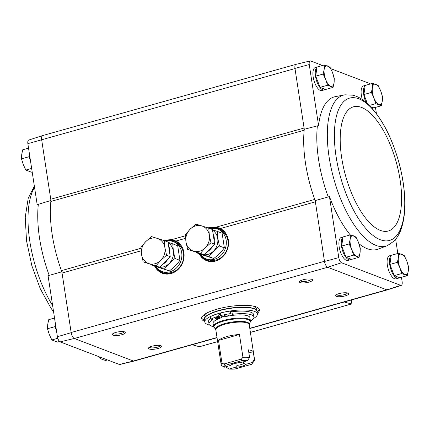 <?xml version="1.0" encoding="UTF-8"?>
<svg xmlns="http://www.w3.org/2000/svg" width="430" height="430" viewBox="0 0 430 430"><rect width="100%" height="100%" fill="white"/><g stroke="black" fill="none" stroke-linecap="round" stroke-linejoin="round"><path stroke-width="0.64" d="M362.35 99.534A11.97 4.87 -105.7 0 1 363.56 85.892L365.898 85.237A11.97 4.87 -105.7 0 1 366.081 85.194M325.15 89.295A11.97 4.87 -105.7 0 1 324.177 89.892L321.839 90.547A11.97 4.87 -105.7 0 1 313.911 80.34A11.97 4.87 -105.7 0 1 315.357 67.505L317.7 66.843A11.97 4.87 -105.7 0 1 317.877 66.806M344.973 94.804A78.443 31.906 74.3 0 0 329.117 157.09A78.443 31.906 74.3 0 0 387.376 245.648L394.041 241.079C397.497 237.462 400.083 232.823 401.781 227.169C403.437 221.783 404.42 215.666 404.732 208.819C405.323 194.532 403.394 179.127 398.954 162.61C391.45 135.971 380.76 116.116 366.871 103.044C362.458 99.099 357.83 96.487 352.976 95.213L344.973 94.804L334.863 96.745A79.228 32.223 -105.7 0 0 318.582 125.565L309.245 64.554A4.768 1.94 -105.7 0 1 310.17 60.947A4.768 1.94 -105.7 0 1 310.654 60.974L322.516 65.5M376.411 113.579L375.465 107.403M330.772 68.65L369.859 83.565A4.768 1.94 -105.7 0 1 370.44 83.968M134.117 361.05A5.321 2.166 -105.7 0 1 134.015 361.082L119.83 364.489A4.768 1.94 -105.7 0 1 119.346 364.468L60.141 341.877A4.768 1.94 -105.7 0 1 57.394 336.712L71.176 332.68L62.049 273.039A5.321 2.166 -105.7 0 0 61.436 270.637A79.792 32.454 -105.7 0 1 50.847 201.444A5.321 2.166 -105.7 0 0 50.756 199.24L304.085 128.032L304.273 129.269A79.792 32.454 74.3 0 0 304.171 130.236A5.321 2.166 -105.7 0 0 304.085 128.032L294.958 68.391L309.245 64.554M341.533 262.773A4.768 1.94 -105.7 0 1 338.786 257.608L324.5 261.467A5.321 2.166 74.3 0 0 327.574 267.25L341.533 262.773L400.738 285.364A4.768 1.94 -105.7 0 0 401.281 285.375A4.768 1.94 -105.7 0 0 402.147 281.784L401.464 277.302M397.815 253.48L395.643 239.284M304.273 129.269L317.388 125.866A79.281 32.245 74.3 0 0 328.262 196.94L329.45 196.596L338.786 257.608M328.262 196.94L315.185 200.59L324.5 261.467M318.582 125.565L317.388 125.866M57.394 336.712L48.058 275.7L49.208 275.383A79.281 32.245 -105.7 0 1 38.334 204.309L37.19 204.669L27.853 143.652L41.662 139.782A5.321 2.166 -105.7 0 1 42.629 135.579L295.883 64.387M61.861 271.803L49.208 275.383M38.334 204.309L50.95 200.482M50.756 199.24L41.662 139.782L294.985 68.569A5.321 2.166 -105.7 0 1 294.958 68.391A5.321 2.166 74.3 0 1 295.985 64.355L310.17 60.947M56.029 329.455L54.949 326.655L55.217 324.65M30.03 159.557L28.95 156.756L29.218 154.752M399.352 277.587A11.97 4.87 -105.7 0 1 398.373 278.178L396.035 278.839A11.97 4.87 -105.7 0 1 388.107 268.632A11.97 4.87 -105.7 0 1 389.558 255.791L391.897 255.135A11.97 4.87 -105.7 0 1 392.074 255.092M351.149 259.193A11.97 4.87 -105.7 0 1 350.176 259.79L347.832 260.446A11.97 4.87 -105.7 0 1 339.91 250.238A11.97 4.87 -105.7 0 1 341.356 237.403L343.694 236.742A11.97 4.87 -105.7 0 1 343.876 236.704M387.376 245.648L377.733 249.26A79.228 32.223 -105.7 0 1 358.996 243.778M350.235 234.914A79.228 32.223 -105.7 0 1 329.45 196.596M401.281 285.375L387.403 289.852A5.321 2.166 -105.7 0 1 386.79 289.841L327.574 267.25M207.798 227.814L216.403 227.072L220.375 228.534A17.501 15.308 110.9 0 1 225.325 232.695A17.501 15.308 110.9 0 1 227.255 249.83A17.501 15.308 110.9 0 1 214.398 261.322A17.501 15.308 110.9 0 1 199.154 253.748M163.352 240.311L171.962 239.564L175.929 241.031A17.501 15.308 110.9 0 1 180.885 245.186A17.501 15.308 110.9 0 1 182.809 262.322A17.501 15.308 110.9 0 1 169.957 273.819A17.501 15.308 110.9 0 1 154.714 266.245M400.738 285.364L386.79 289.841M204.718 321.355A29.256 7.724 -8.7 0 1 201.6 318.576A29.256 7.724 -8.7 0 1 223.138 307.654A29.256 7.724 -8.7 0 1 256.253 306.918A29.256 7.724 -8.7 0 1 259.44 309.729A29.256 7.724 -8.7 0 1 257.301 313.309M124.732 331.912A6.649 1.758 -8.7 0 1 125.13 332.116A6.649 1.758 -8.7 0 1 119.148 335.292A6.649 1.758 -8.7 0 1 112.488 334.051A6.649 1.758 -8.7 0 1 118.099 331.906A6.649 1.758 -8.7 0 1 124.732 331.912M311.858 279.312A6.649 1.758 -8.7 0 1 312.261 279.511A6.649 1.758 -8.7 0 1 306.273 282.687A6.649 1.758 -8.7 0 1 299.613 281.446A6.649 1.758 -8.7 0 1 305.225 279.301A6.649 1.758 -8.7 0 1 311.858 279.312M348.01 293.104A6.649 1.758 -8.7 0 1 348.408 293.303A6.649 1.758 -8.7 0 1 342.425 296.485A6.649 1.758 -8.7 0 1 335.765 295.238A6.649 1.758 -8.7 0 1 341.377 293.099A6.649 1.758 -8.7 0 1 348.01 293.104M160.879 345.709A6.649 1.758 -8.7 0 1 161.282 345.908A6.649 1.758 -8.7 0 1 155.3 349.085A6.649 1.758 -8.7 0 1 148.64 347.843A6.649 1.758 -8.7 0 1 154.246 345.698A6.649 1.758 -8.7 0 1 160.879 345.709M134.015 361.082A5.321 2.166 -105.7 0 1 133.467 361.055L74.25 338.458A5.321 2.166 74.3 0 1 71.176 332.68M216.403 227.072L314.76 199.423A79.792 32.454 74.3 0 0 315.185 200.59M50.847 201.444L304.171 130.236A79.792 32.454 -105.7 0 0 314.76 199.423A5.321 2.166 -105.7 0 1 315.378 201.831L220.375 228.534M27.853 143.652A4.768 1.94 -105.7 0 1 28.719 140.067L42.597 135.584A5.321 2.166 74.3 0 0 41.635 139.605M327.66 267.283L74.336 338.491A5.321 2.166 -105.7 0 1 71.149 332.503L324.473 261.289M217.042 337.738L134.047 361.071A5.321 2.166 -105.7 0 1 133.381 361.023L217.01 337.512M60.141 341.877L74.25 338.458M133.467 361.055L119.346 364.468M351.332 299.995L351.778 302.935A1.328 0.543 -105.7 0 1 351.536 303.988A1.328 0.543 -105.7 0 1 351.401 303.983L344.199 302M199.611 346.655A1.328 0.543 -105.7 0 1 199.499 346.725A1.328 0.543 -105.7 0 1 199.364 346.725L192.156 344.736M160.299 345.537A5.499 1.451 -8.7 0 1 155.085 347.687A5.499 1.451 -8.7 0 1 149.463 347.198M347.429 292.938A5.499 1.451 -8.7 0 1 342.21 295.087A5.499 1.451 -8.7 0 1 336.593 294.593M311.277 279.14A5.499 1.451 -8.7 0 1 306.063 281.29A5.499 1.451 -8.7 0 1 300.441 280.801M124.146 331.745A5.499 1.451 -8.7 0 1 118.933 333.895A5.499 1.451 -8.7 0 1 113.316 333.4M259.247 309.106A29.256 7.724 -8.7 0 1 257.102 312.04M204.524 320.087A29.256 7.724 -8.7 0 1 201.605 317.926M55.191 322.306A11.97 4.87 74.3 0 0 55.438 326.612A11.97 4.87 74.3 0 0 56.556 331.25M29.192 152.408A11.97 4.87 74.3 0 0 29.444 156.713A11.97 4.87 74.3 0 0 30.562 161.352M107.484 359.942L105.597 360.469L102.431 359.518L100.034 358.346L101.921 357.819M99.228 356.792L100.034 358.346M28.536 148.14L22.731 149.769L21.726 154.418L21.5 158.853L23.279 164.561L25.838 170.06L31.401 172.183L32.185 171.962M28.95 156.756L21.5 158.853M31.643 168.426L25.838 170.06M54.949 326.655L47.499 328.751L49.278 334.459L51.831 339.958L57.4 342.081L59.56 341.474M57.776 338.286L51.831 339.958M54.535 318.039L48.73 319.667L47.725 324.317L47.499 328.751M369.402 105.42L375.707 103.646L381.27 105.769L373.82 107.865L370.585 106.629M367.392 103.512L363.92 94.535L365.151 85.457L372.6 83.361L372.375 87.795L371.369 92.445L373.928 97.938L375.707 103.646M373.353 107.688A11.97 4.87 -105.7 0 1 372.375 108.279A11.97 4.87 -105.7 0 1 372.149 108.333M366.011 102.302A11.97 4.87 -105.7 0 1 365.129 85.645M359.066 257.28L351.622 259.371L346.053 257.248L341.721 246.041L342.952 236.962L350.396 234.866L350.171 239.3L349.165 243.95L351.724 249.443L353.503 255.157L359.066 257.28L360.071 252.63L360.297 248.196L358.518 242.488L355.965 236.994L350.396 234.866M350.176 259.79A11.97 4.87 -105.7 0 1 342.549 250.593A11.97 4.87 -105.7 0 1 342.925 237.15M333.073 87.381L325.623 89.472L320.054 87.349L315.722 76.148L316.953 67.064L324.403 64.968L324.172 69.402L323.172 74.051L325.725 79.545L327.504 85.258L333.073 87.381L334.072 82.732L334.303 78.298L332.519 72.589L329.966 67.096L324.403 64.968M324.177 89.892A11.97 4.87 -105.7 0 1 316.555 80.695A11.97 4.87 -105.7 0 1 316.926 67.252M407.269 275.668L399.819 277.764L394.256 275.641L389.919 264.434L391.149 255.355L398.599 253.259L398.373 257.694L397.368 262.343L399.921 267.836L401.706 273.544L407.269 275.668L408.274 271.018L408.5 266.589L406.721 260.876L404.162 255.382L398.599 253.259M398.373 278.178A11.97 4.87 -105.7 0 1 390.752 268.981A11.97 4.87 -105.7 0 1 391.123 255.544M389.919 264.434L397.368 262.343M394.256 275.641L401.706 273.544M401.77 254.211A10.637 4.327 -105.7 0 1 406.721 260.876A10.637 4.327 -105.7 0 1 408.274 271.018A10.637 4.327 -105.7 0 1 404.872 274.501A10.637 4.327 -105.7 0 1 399.921 267.836A10.637 4.327 -105.7 0 1 398.373 257.694A10.637 4.327 -105.7 0 1 401.77 254.211M315.722 76.148L323.172 74.051M320.054 87.349L327.504 85.258M327.569 65.924A10.637 4.327 -105.7 0 1 332.519 72.589A10.637 4.327 -105.7 0 1 334.072 82.732A10.637 4.327 -105.7 0 1 330.675 86.21A10.637 4.327 -105.7 0 1 325.725 79.545A10.637 4.327 -105.7 0 1 324.172 69.402A10.637 4.327 -105.7 0 1 327.569 65.924M341.721 246.041L349.165 243.95M346.053 257.248L353.503 255.157M353.567 235.823A10.637 4.327 -105.7 0 1 358.518 242.488A10.637 4.327 -105.7 0 1 360.071 252.63A10.637 4.327 -105.7 0 1 356.674 256.108A10.637 4.327 -105.7 0 1 351.724 249.443A10.637 4.327 -105.7 0 1 350.171 239.3A10.637 4.327 -105.7 0 1 353.567 235.823M363.92 94.535L371.369 92.445M381.27 105.769L382.275 101.12L382.501 96.691L380.722 90.977L378.169 85.484L372.6 83.361M375.772 84.312A10.637 4.327 -105.7 0 1 380.722 90.977A10.637 4.327 -105.7 0 1 382.275 101.12A10.637 4.327 -105.7 0 1 378.878 104.603A10.637 4.327 -105.7 0 1 373.928 97.938A10.637 4.327 -105.7 0 1 372.375 87.795A10.637 4.327 -105.7 0 1 375.772 84.312M248.884 352.906L253.238 351.681L254.399 359.286L252.297 362.528L245.922 364.317L243.826 363.474L243.568 361.786M226.126 366.688L226.207 367.215L229.082 369.053L235.463 367.258L237.14 365.355L236.774 362.99M224.267 367.209A14.228 3.757 -8.7 0 1 225.153 365.366L241.773 360.695L241.407 359.071L242.95 357.319A16.888 4.461 -8.7 0 1 249.583 357.448L247.481 360.684L241.101 362.479A7.976 2.107 -8.7 0 0 230.641 365.419L224.267 367.209L221.385 365.376A16.888 4.461 -8.7 0 1 221.197 364.887A16.888 4.461 -8.7 0 1 221.993 363.21L218.499 340.388A16.888 4.461 171.3 0 1 226.75 336.588A16.888 4.461 171.3 0 1 239.456 334.497L218.499 340.388M249.583 357.448L248.416 349.843A16.888 4.461 171.3 0 1 253.238 351.681M242.95 357.319L239.456 334.497M254.399 359.286A16.888 4.461 -8.7 0 1 254.587 359.776A16.888 4.461 -8.7 0 1 254.135 361.082L251.964 363.812A14.228 3.757 -8.7 0 1 251.41 364.371L234.791 369.042A14.228 3.757 -8.7 0 1 229.082 369.053M221.993 363.21L223.923 363.99L225.153 365.366M252.297 362.528A14.228 3.757 -8.7 0 1 251.964 363.812M241.773 360.695A14.228 3.757 -8.7 0 1 247.481 360.684M245.922 364.317A7.976 2.107 -8.7 0 1 235.463 367.258M221.197 364.887L215.817 329.724A16.888 4.461 -8.7 0 1 224.863 324.252A16.888 4.461 -8.7 0 1 249.206 324.618A17.066 4.504 -8.7 0 0 241.945 321.425A17.066 4.504 -8.7 0 0 224.686 323.586A17.066 4.504 -8.7 0 0 215.822 329.735L213.57 326.451L213.087 323.306A18.619 4.918 171.3 0 1 221.907 317.609L221.654 315.964M213.57 326.451A18.619 4.918 -8.7 0 1 223.535 320.42A18.619 4.918 -8.7 0 1 250.378 320.823L249.894 317.673A18.619 4.918 171.3 0 0 224.245 316.953L220.687 315.593L220.3 313.056A24.601 6.498 171.3 0 1 230.152 311.083L231.953 311.771A22.742 6.004 -8.7 0 1 253.582 314.518L253.969 317.05A22.742 6.004 171.3 0 0 232.34 314.308L231.953 311.771M209.743 325.139A26.595 7.025 -8.7 0 1 204.814 321.979A26.595 7.025 -8.7 0 1 219.053 313.357A26.595 7.025 -8.7 0 1 257.393 313.932A26.595 7.025 -8.7 0 1 253.63 318.42M221.907 317.609L218.349 316.254A24.601 6.498 171.3 0 0 210.893 319.141L212.694 319.829A22.742 6.004 171.3 0 0 209.012 323.93L208.625 321.398A22.742 6.004 -8.7 0 1 210.759 318.259M220.552 314.706L217.962 313.717A24.601 6.498 171.3 0 0 210.506 316.604L210.893 319.141M204.814 321.979L204.422 319.442A26.595 7.025 -8.7 0 1 218.666 310.82A26.595 7.025 -8.7 0 1 257.006 311.395L257.393 313.932M252.824 306.004A26.595 7.025 -8.7 0 1 256.619 308.864L256.984 311.277M204.411 319.318L204.035 316.91A26.595 7.025 -8.7 0 1 206.803 313.051M218.349 316.254L217.962 313.717M209.012 323.93A22.742 6.004 171.3 0 0 213.624 326.719M250.405 321.092A22.742 6.004 171.3 0 0 253.969 317.05M232.34 314.308L230.539 313.62L230.152 311.083M230.539 313.62A24.601 6.498 171.3 0 0 220.687 315.593M228.179 315.045A2.263 0.597 171.3 0 0 225.621 315.099A2.263 0.597 171.3 0 0 223.96 315.942A2.263 0.597 171.3 0 0 226.282 316.19A2.263 0.597 171.3 0 0 228.427 315.26A2.263 0.597 171.3 0 0 228.179 315.045M219.526 317.474A2.263 0.597 171.3 0 0 216.967 317.534A2.263 0.597 171.3 0 0 215.301 318.377A2.263 0.597 171.3 0 0 217.628 318.625A2.263 0.597 171.3 0 0 219.773 317.695A2.263 0.597 171.3 0 0 219.526 317.474M241.407 359.071L223.923 363.99M243.826 363.474A6.541 1.725 -8.7 0 1 237.14 365.355M156.074 266.761A15.958 13.959 -69.1 0 0 161.976 271.454A15.958 13.959 -69.1 0 0 176.407 268.03A15.958 13.959 -69.1 0 0 181.702 252.598A15.958 13.959 -69.1 0 0 173.354 241.633A15.958 13.959 -69.1 0 0 165.829 241.198M161.976 271.454L163.782 272.142A15.958 13.959 -69.1 0 0 178.219 268.718A15.958 13.959 -69.1 0 0 183.508 253.286A15.958 13.959 -69.1 0 0 175.16 242.321L173.354 241.633M143.168 261.838L159.664 267.277L164.953 261.972L170.237 256.667L168.001 242.025L164.319 240.623L164.9 247.739L166.56 255.264L160.734 260.36L155.982 265.869L143.168 261.838L141.508 254.313L140.927 247.196L145.679 241.687L151.505 236.591L164.319 240.623M168.592 245.906A13.298 11.631 110.9 0 1 169.764 253.549M168.023 258.887A13.298 11.631 110.9 0 1 162.341 264.59M154.714 265.719A13.298 11.631 110.9 0 1 153.284 265.288L152.967 265.165M170.237 256.667L166.56 255.264M159.664 267.277L155.982 265.869M157.375 238.403A13.298 11.631 110.9 0 1 164.9 247.739A13.298 11.631 110.9 0 1 160.734 260.36A13.298 11.631 110.9 0 1 149.038 263.649A13.298 11.631 110.9 0 1 141.508 254.313A13.298 11.631 110.9 0 1 145.679 241.687A13.298 11.631 110.9 0 1 157.375 238.403M168.108 242.751A13.233 11.572 110.9 0 1 173.279 250.97A13.233 11.572 110.9 0 1 159.697 267.24M159.487 267.218A13.233 11.572 110.9 0 1 155.628 266.003M172.774 243.848L177.687 245.724L179.928 260.365C177.117 264.154 173.591 267.691 169.35 270.97L151.623 265.063L164.437 269.094C167.243 265.299 170.769 261.768 175.01 258.489L173.354 250.964L172.774 243.848L168.044 242.326M169.35 270.97L164.437 269.094M179.928 260.365L175.01 258.489M200.52 254.27A15.958 13.959 -69.1 0 0 206.422 258.957A15.958 13.959 -69.1 0 0 220.853 255.538A15.958 13.959 -69.1 0 0 226.142 240.107A15.958 13.959 -69.1 0 0 217.795 229.142A15.958 13.959 -69.1 0 0 210.275 228.706M206.422 258.957L208.227 259.65A15.958 13.959 -69.1 0 0 222.659 256.226A15.958 13.959 -69.1 0 0 227.948 240.795A15.958 13.959 -69.1 0 0 219.606 229.83L217.795 229.142M187.609 249.346L204.105 254.78L214.683 244.175L212.441 229.534L208.76 228.131L209.345 235.242L211.001 242.767L205.174 247.868L200.428 253.377L187.609 249.346L185.953 241.821L185.373 234.705L190.119 229.195L195.946 224.095L208.76 228.131M213.033 233.415A13.298 11.631 110.9 0 1 214.204 241.058M212.468 246.395A13.298 11.631 110.9 0 1 206.782 252.098M199.154 253.222A13.298 11.631 110.9 0 1 197.73 252.797L197.408 252.673M214.683 244.175L211.001 242.767M204.105 254.78L200.428 253.377M201.815 225.906A13.298 11.631 110.9 0 1 209.345 235.242A13.298 11.631 110.9 0 1 205.174 247.868A13.298 11.631 110.9 0 1 193.478 251.158A13.298 11.631 110.9 0 1 185.953 241.821A13.298 11.631 110.9 0 1 190.119 229.195A13.298 11.631 110.9 0 1 201.815 225.906M212.554 230.26A13.233 11.572 110.9 0 1 217.72 238.478A13.233 11.572 110.9 0 1 204.142 254.748M203.927 254.727A13.233 11.572 110.9 0 1 200.074 253.512M217.214 231.356L222.127 233.232L224.369 247.868C221.563 251.663 218.037 255.2 213.796 258.478L200.977 254.447L196.064 252.571L208.878 256.602C211.689 252.808 215.21 249.271 219.456 245.992L217.795 238.467L217.214 231.356L212.49 229.835M213.796 258.478L208.878 256.602M224.369 247.868L219.456 245.992M175.929 241.031L185.545 238.327M62.049 273.039L141.104 250.819M249.771 328.305L386.704 289.815M61.436 270.637L140.954 248.282M171.962 239.564L185.4 235.785M199.364 346.725L217.634 341.587M250.394 332.379L351.401 303.983M209.448 228.389A17.324 15.152 110.9 0 1 225.411 232.807M214.543 261.295A17.324 15.152 110.9 0 1 199.692 253.953M210.678 261.499A17.286 15.12 110.9 0 1 207.212 260.688A17.286 15.12 110.9 0 1 199.864 254.023M209.62 228.454A17.286 15.12 110.9 0 1 219.542 228.384A17.286 15.12 110.9 0 1 222.665 230.082M207.362 260.741A17.286 15.12 110.9 0 1 200.16 254.135M209.915 228.572A17.286 15.12 110.9 0 1 219.687 228.438M217.553 260.322A16.754 14.652 110.9 0 1 202.767 256.774M213.619 228.335A16.754 14.652 110.9 0 1 227.008 235.538M165.002 240.881A17.324 15.152 110.9 0 1 180.971 245.304M170.103 273.786A17.324 15.152 110.9 0 1 155.246 266.45M166.238 273.991A17.286 15.12 110.9 0 1 162.771 273.179A17.286 15.12 110.9 0 1 155.424 266.514M165.174 240.95A17.286 15.12 110.9 0 1 175.096 240.875A17.286 15.12 110.9 0 1 178.224 242.579M162.922 273.233A17.286 15.12 110.9 0 1 155.719 266.627M165.475 241.063A17.286 15.12 110.9 0 1 175.246 240.934M173.107 272.819A16.754 14.652 110.9 0 1 158.321 269.271M169.173 240.827A16.754 14.652 110.9 0 1 182.567 248.029M52.637 305.628A78.443 31.906 -105.7 0 1 28.595 207.658A78.443 31.906 -105.7 0 1 34.54 187.351M336.072 156.493A73.922 30.068 74.3 0 0 395.648 236.699A73.922 30.068 74.3 0 0 376.97 114.627A73.922 30.068 74.3 0 0 336.072 156.493M341.678 157.745A64.5 26.235 74.3 0 0 393.66 227.728A64.5 26.235 74.3 0 0 377.363 121.217A64.5 26.235 74.3 0 0 341.678 157.745M214.188 327.784A18.442 4.87 -8.7 0 1 223.713 321.081A18.442 4.87 -8.7 0 1 242.472 318.748A18.442 4.87 -8.7 0 1 250.185 322.28L250.378 320.823M204.384 319.189A26.595 7.025 -8.7 0 1 218.628 310.567A26.595 7.025 -8.7 0 1 256.968 311.143M199.499 346.725L217.639 341.624M250.4 332.417L351.536 303.988M249.808 328.531L387.296 289.879M207.212 260.688L214.688 261.268M219.542 228.384L225.497 232.926M162.771 273.179L170.242 273.76M175.096 240.875L181.057 245.417M53.589 311.863L51.02 308.245L40.275 288.723L31.879 265.794L26.499 240.65L25.241 217.161L28.23 198.235L34.357 186.158M254.587 359.776L249.206 324.618L250.185 322.28"/></g></svg>
